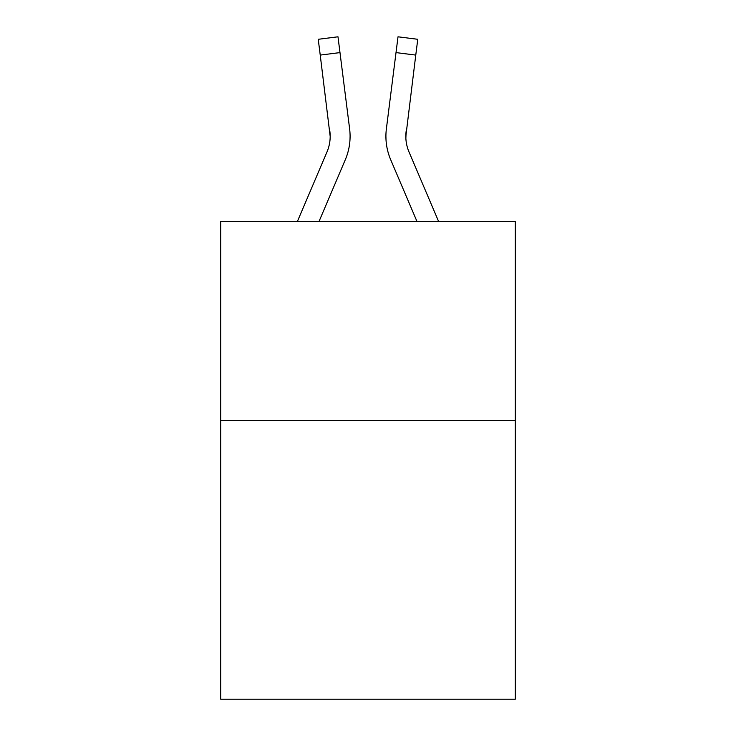 <?xml version="1.0" encoding="UTF-8"?>
<svg xmlns="http://www.w3.org/2000/svg" width="736" height="736" viewBox="0 0 736 736"><rect width="100%" height="100%" fill="white"/><g stroke="black" fill="none" stroke-linecap="round" stroke-linejoin="round"><path stroke-width="1.1" d="M515.292 420.55L515.292 699.2L220.708 699.2L220.708 221.508L515.292 221.508L515.292 420.55L220.708 420.55M345.313 159.712L319.001 221.508L345.313 159.712A59.708 59.708 -45.7 0 0 349.618 128.837L339.986 52.596L320.234 55.09L318.237 39.293L337.99 36.8L339.986 52.596M297.372 221.508L327.005 151.91A39.808 39.808 -29.3 0 0 330.179 136.39L320.234 55.09M350.014 139.214L350.088 136.786M349.315 126.445L349.618 128.837L349.315 126.445M438.628 221.508L408.995 151.91A39.808 39.808 29.3 0 1 405.821 136.39L415.766 55.09L396.014 52.596L398.01 36.8L417.763 39.293L415.766 55.09M390.687 159.712L416.999 221.508L390.687 159.712A59.708 59.708 45.7 0 1 386.382 128.837L396.014 52.596M405.867 138.267L406.134 131.33A39.808 39.808 45.7 0 0 408.995 151.91A39.808 39.808 45.7 0 1 405.821 136.39L406.134 131.33M327.005 151.91A39.808 39.808 -45.7 0 0 330.179 136.39A39.808 39.808 -45.7 0 1 327.005 151.91A39.808 39.808 -45.7 0 0 330.179 136.39A39.808 39.808 -45.7 0 1 327.005 151.91A39.808 39.808 -45.7 0 0 330.179 136.39A39.808 39.808 -45.7 0 1 327.005 151.91A39.808 39.808 -45.7 0 0 330.179 136.39A39.808 39.808 -45.7 0 1 327.005 151.91A39.808 39.808 -45.7 0 0 330.179 136.39A39.808 39.808 -45.7 0 1 327.005 151.91A39.808 39.808 -45.7 0 0 330.179 136.39A39.808 39.808 -45.7 0 1 327.005 151.91A39.808 39.808 -45.7 0 0 330.179 136.39A39.808 39.808 -45.7 0 1 327.005 151.91A39.808 39.808 -45.7 0 0 330.179 136.39A39.808 39.808 -45.7 0 1 327.005 151.91A39.808 39.808 -45.7 0 0 330.179 136.39A39.808 39.808 -45.7 0 1 327.005 151.91A39.808 39.808 -45.7 0 0 330.179 136.39A39.808 39.808 -45.7 0 1 327.005 151.91A39.808 39.808 -45.7 0 0 330.179 136.39A39.808 39.808 -45.7 0 1 327.005 151.91A39.808 39.808 -45.7 0 0 330.179 136.39A39.808 39.808 -45.7 0 1 327.005 151.91A39.808 39.808 -45.7 0 0 330.179 136.39A39.808 39.808 -45.7 0 1 327.005 151.91A39.808 39.808 -45.7 0 0 330.179 136.39A39.808 39.808 -45.7 0 1 327.005 151.91A39.808 39.808 -45.7 0 0 330.179 136.39A39.808 39.808 -45.7 0 1 327.005 151.91A39.808 39.808 -45.7 0 0 330.179 136.39A39.808 39.808 -45.7 0 1 327.005 151.91A39.808 39.808 -45.7 0 0 330.179 136.39A39.808 39.808 -45.7 0 1 327.005 151.91A39.808 39.808 -45.7 0 0 330.179 136.39A39.808 39.808 -45.7 0 1 327.005 151.91A39.808 39.808 -45.7 0 0 330.179 136.39A39.808 39.808 -45.7 0 1 327.005 151.91A39.808 39.808 -45.7 0 0 330.179 136.39A39.808 39.808 -45.7 0 1 327.005 151.91A39.808 39.808 -45.7 0 0 330.179 136.39A39.808 39.808 -45.7 0 1 327.005 151.91A39.808 39.808 -45.7 0 0 330.179 136.39A39.808 39.808 -45.7 0 1 327.005 151.91A39.808 39.808 -45.7 0 0 329.866 131.33L330.179 136.39M408.995 151.91A39.808 39.808 45.7 0 1 405.821 136.39A39.808 39.808 45.7 0 0 408.995 151.91A39.808 39.808 45.7 0 1 405.821 136.39A39.808 39.808 45.7 0 0 408.995 151.91A39.808 39.808 45.7 0 1 405.821 136.39A39.808 39.808 45.7 0 0 408.995 151.91A39.808 39.808 45.7 0 1 405.821 136.39A39.808 39.808 45.7 0 0 408.995 151.91A39.808 39.808 45.7 0 1 405.821 136.39A39.808 39.808 45.7 0 0 408.995 151.91A39.808 39.808 45.7 0 1 405.821 136.39A39.808 39.808 45.7 0 0 408.995 151.91A39.808 39.808 45.7 0 1 405.821 136.39A39.808 39.808 45.7 0 0 408.995 151.91A39.808 39.808 45.7 0 1 405.821 136.39A39.808 39.808 45.7 0 0 408.995 151.91A39.808 39.808 45.7 0 1 405.821 136.39A39.808 39.808 45.7 0 0 408.995 151.91A39.808 39.808 45.7 0 1 405.821 136.39A39.808 39.808 45.7 0 0 408.995 151.91A39.808 39.808 45.7 0 1 405.821 136.39A39.808 39.808 45.7 0 0 408.995 151.91A39.808 39.808 45.7 0 1 405.821 136.39A39.808 39.808 45.7 0 0 408.995 151.91A39.808 39.808 45.7 0 1 405.821 136.39A39.808 39.808 45.7 0 0 408.995 151.91A39.808 39.808 45.7 0 1 405.821 136.39A39.808 39.808 45.7 0 0 408.995 151.91A39.808 39.808 45.7 0 1 405.821 136.39A39.808 39.808 45.7 0 0 408.995 151.91A39.808 39.808 45.7 0 1 405.821 136.39A39.808 39.808 45.7 0 0 408.995 151.91A39.808 39.808 45.7 0 1 405.821 136.39A39.808 39.808 45.7 0 0 408.995 151.91A39.808 39.808 45.7 0 1 405.821 136.39A39.808 39.808 45.7 0 0 408.995 151.91A39.808 39.808 45.7 0 1 405.821 136.39A39.808 39.808 45.7 0 0 408.995 151.91A39.808 39.808 45.7 0 1 405.821 136.39A39.808 39.808 45.7 0 0 408.995 151.91A39.808 39.808 45.7 0 1 405.821 136.39A39.808 39.808 45.7 0 0 408.995 151.91A39.808 39.808 45.7 0 1 405.821 136.39M350.088 136.289L350.014 139.233L350.088 136.289M385.986 139.233L385.912 136.289M318.237 39.293L337.99 36.8M398.01 36.8L417.763 39.293"/></g></svg>
